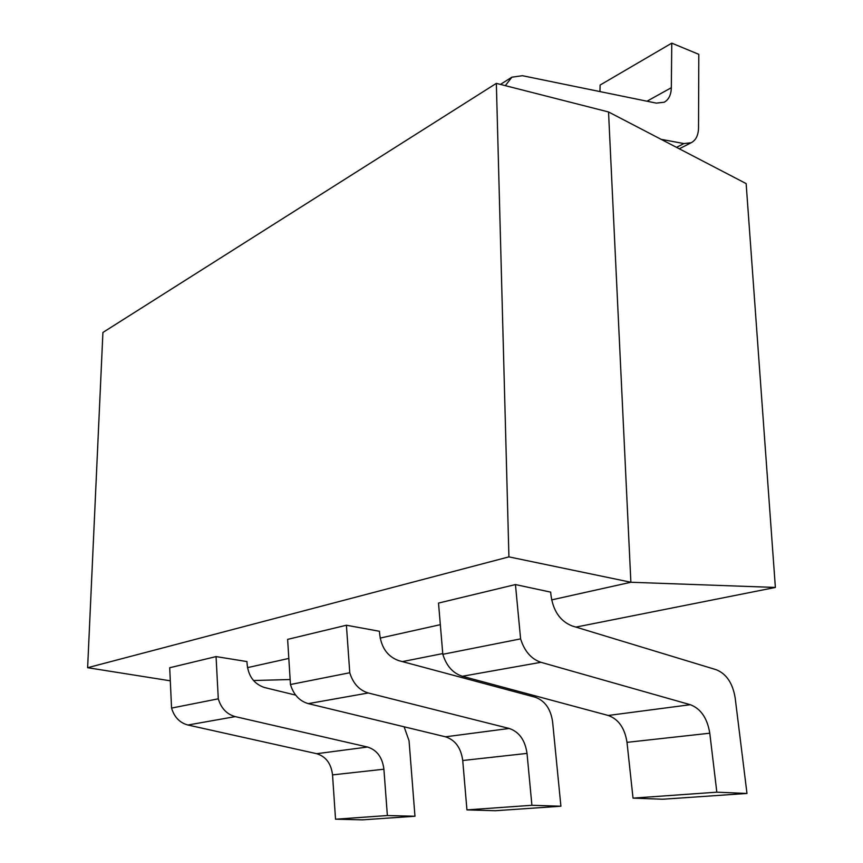 <?xml version="1.0" encoding="UTF-8"?>
<svg xmlns="http://www.w3.org/2000/svg" width="863" height="863" viewBox="0 0 863 863"><rect width="100%" height="100%" fill="white"/><g stroke="black" fill="none" stroke-linecap="round" stroke-linejoin="round"><path stroke-width="1.29" d="M170.302 680.81L87.627 667.703L508.922 556.872L496.344 83.366L608.534 111.963L746.139 183.592L775.373 587.444L575.923 627.099M508.922 556.872L630.875 582.255L608.534 111.963M87.627 667.703L102.913 332.46L496.344 83.366M247.465 667.638L288.825 658.426M380.141 638.091L440.324 624.683M551.619 599.904L630.875 582.255L775.373 587.444M379.483 631.285L346.408 625.233L349.774 672.752C353.086 683.507 359.267 690.249 368.285 692.978L509.202 728.458C519.181 731.856 525.125 740.174 527.023 753.399L531.91 805.287L560.907 806.225L552.611 721.846C550.713 708.89 544.909 700.691 535.211 697.228L398.749 660.637C387.336 656.516 380.939 647.261 379.547 632.881L379.483 631.285M560.907 806.225L495.362 810.724L466.948 809.893L462.73 760.508C461.015 747.908 455.286 740.012 445.535 736.808L308.285 703.636C299.526 701.09 293.582 694.715 290.453 684.51L287.627 639.375L346.408 625.233M550.702 592.137L515.448 584.564L520.605 638.879C524.488 651.241 531.263 659.041 540.939 662.299L690.303 704.704C700.821 708.685 707.315 718.189 709.785 733.205L716.829 792.18L746.98 793.453L735.147 697.779C732.687 683.118 726.366 673.755 716.171 669.699L572.05 625.923C559.86 621.026 552.784 610.368 550.821 593.96L550.702 592.137M746.98 793.453L662.73 799.235L633.032 798.124L627.002 742.353C624.801 728.145 618.544 719.181 608.242 715.47L462.352 676.268C452.956 673.259 446.441 665.934 442.816 654.305L438.512 603.075L515.448 584.564M295.664 695.114L264.51 687.52C253.862 683.971 248.037 675.794 247.012 663L246.991 661.576L216.063 656.592L218.285 698.814C221.176 708.34 226.829 714.273 235.232 716.614L367.53 747.034C376.948 750.001 382.406 757.39 383.906 769.213L387.368 815.535L414.963 816.247L409.051 740.767L404.111 726.797M414.963 816.247L362.525 819.85L335.534 819.214L332.535 774.888C331.165 763.572 325.89 756.517 316.699 753.701L187.918 725.017C179.752 722.816 174.304 717.175 171.564 708.081L169.698 667.746L216.063 656.592M442.751 653.582L402.385 661.608M253.485 680.519L290.141 679.526M349.774 672.752L290.453 684.51M466.948 809.893L531.91 805.287M661.123 139.331L683.917 143.571L691.144 142.762C695.912 140.248 698.372 135.264 698.534 127.8L698.803 54.337L671.77 43.15L600.119 85.049L599.947 91.575M671.77 43.15L671.328 87.713C671.134 94.844 668.76 99.687 664.208 102.222L656.268 103.118L522.439 75.707L511.888 77.185L505.319 85.653M520.605 638.879L442.816 654.305M633.032 798.124L716.829 792.18M335.534 819.214L387.368 815.535M218.285 698.814L171.564 708.081M368.285 692.978L308.285 703.636M445.535 736.808L509.202 728.458M462.73 760.508L527.023 753.399M683.917 143.571L676.527 147.357M646.991 101.208L671.328 87.713M540.939 662.299L462.352 676.268M608.242 715.47L690.303 704.704M627.002 742.353L709.785 733.205M332.535 774.888L383.906 769.213M316.699 753.701L367.53 747.034M235.232 716.614L187.918 725.017M691.144 142.762L679.31 148.803M511.888 77.185L500.421 84.412"/></g></svg>
